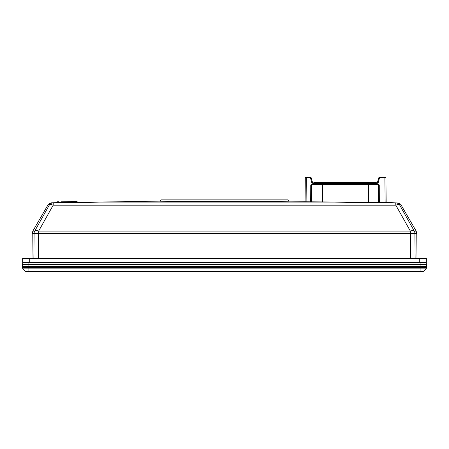 <?xml version="1.0" encoding="UTF-8"?>
<svg xmlns="http://www.w3.org/2000/svg" width="449" height="449" viewBox="0 0 449 449"><rect width="100%" height="100%" fill="white"/><g stroke="black" fill="none" stroke-linecap="round" stroke-linejoin="round"><path stroke-width="0.67" d="M24.504 262.424A2.021 2.021 0 0 0 22.484 264.405A2.021 2.021 0 0 1 24.504 262.424A2.021 2.021 0 0 0 22.484 264.405L22.467 267.486A2.021 2.021 0 0 0 23.056 268.878L25.537 271.359A0.505 0.505 0 0 0 26.255 271.359A0.505 0.505 0 0 1 25.896 271.505A0.505 0.505 0 0 0 26.255 271.359A0.505 0.505 0 0 1 25.537 271.359A0.505 0.505 0 0 0 25.896 271.505A0.505 0.505 0 0 1 25.537 271.359L423.463 271.359A0.505 0.505 0 0 1 422.745 271.359A0.505 0.505 0 0 0 423.104 271.505A0.505 0.505 0 0 1 422.745 271.359M395.749 202.875C397.735 202.791 397.735 202.791 395.749 202.875L395.822 205.193A4.642 2.054 -29.3 0 1 399.767 205.193L414.287 231.083A4.642 2.054 150.8 0 0 410.352 231.083L395.822 205.193L53.178 205.193L38.648 231.083A4.642 2.054 -150.8 0 0 34.713 231.083L49.233 205.193A4.642 2.054 29.3 0 1 53.178 205.193L53.251 202.875C51.265 202.791 51.265 202.791 53.251 202.875L395.749 202.875A4.642 4.642 -92.5 0 1 399.767 205.193C401.642 205.114 401.642 205.114 399.767 205.193M410.577 258.383L410.364 233.368L414.91 233.368A4.642 4.642 -90 0 0 414.287 231.083L416.156 231.083L401.17 205.131C401.165 204.57 400.177 203.84 398.212 202.937L386.14 202.572L386.045 191.442L386.14 202.572M385.119 202.667L386.146 202.679L385.927 178.006L386.146 202.679L385.119 202.667L384.9 178.006L378.687 177.877L379.45 178.006L378.687 177.877L376.936 184.416L378.17 184.416L379.265 184.926L378.513 184.926A0.511 0.421 -90 0 0 378.092 184.416L368.55 184.416L368.55 184.926L378.513 184.926L378.591 202.578L385.119 202.667M305.084 201.73L305.292 178.006A0.511 0.511 0 0 1 305.803 177.495L306.313 177.495L306.106 201.758L305.084 201.73L378.591 202.578M289.308 201.135C290.329 201.696 158.688 201.696 159.692 201.135L161.045 199.85L287.955 199.85L289.308 201.135L305.084 201.287M33.877 258.383L34.09 233.368L38.636 233.368L38.423 258.383M49.233 205.193C47.358 205.114 47.358 205.114 49.233 205.193A4.642 4.642 92.5 0 1 53.251 202.875M306.313 177.495L310.803 177.495L311.297 177.877L310.54 178.006L311.297 177.877L310.54 178.006L310.545 177.495L310.54 178.006L310.545 177.495L310.54 178.006L305.292 178.006A0.511 0.511 0 0 1 305.803 177.495A0.511 0.511 0 0 0 305.292 178.006A0.511 0.511 0 0 1 305.803 177.495M385.416 177.495A0.511 0.511 0 0 1 385.927 178.006L385.96 181.851L385.927 178.006A0.511 0.511 0 0 0 385.416 177.495L379.181 177.495L378.687 177.877L379.181 177.495M311.247 177.883L313.054 184.416M311.859 184.416L312.066 184.416A0.511 0.466 90 0 0 311.6 184.926L310.764 184.926L312.257 184.416L310.54 178.006L310.545 177.495L310.54 178.006L310.545 177.495L310.54 178.006L311.297 177.877M312.066 184.416L322.668 184.416L322.668 184.926L368.55 184.926L368.55 202.477M22.45 266.459L426.55 266.459L426.533 267.486A2.021 2.021 0 0 1 425.944 268.878L423.463 271.359A0.505 0.505 0 0 1 423.104 271.505A0.505 0.505 0 0 0 423.463 271.359M424.496 262.424A2.021 2.021 0 0 1 426.516 264.405A2.021 2.021 0 0 0 424.496 262.424A2.021 2.021 0 0 1 426.516 264.405L426.55 266.459M22.484 264.405L28.91 264.405L28.91 268.878L23.056 268.878A2.021 2.021 0 0 1 22.467 267.486L426.533 267.486A2.021 2.021 0 0 1 425.944 268.878L420.09 268.878L420.09 271.359M62.013 201.764C60.71 201.769 60.71 201.769 62.013 201.753L76.139 201.629C77.441 201.623 77.441 201.629 76.139 201.646M56.967 202.701L56.967 201.764L58.982 201.736L58.982 202.656M312.639 182.878L313.694 182.878A1.027 1.027 0 0 1 314.581 182.367L316.186 182.367L314.581 182.367A1.027 1.027 0 0 0 313.559 183.388L313.812 183.388A1.027 0.775 -90 0 1 314.581 182.367L375.622 182.367A1.027 0.685 90 0 1 376.313 183.388L376.649 183.388A1.027 1.027 0 0 0 375.622 182.367L367.529 182.367L367.529 183.388L376.313 183.388L376.313 184.416L376.649 184.416L376.649 183.388M323.69 184.416L323.69 183.388L313.812 183.388L313.812 184.416L376.313 184.416M313.812 184.416L313.559 183.388M376.515 182.878L377.345 182.878M375.622 182.367L367.529 182.367M29.718 258.383L426.348 258.383L426.348 262.424L22.652 262.424L22.652 258.383L29.718 258.383L29.718 262.424M416.156 231.083L416.779 233.368L414.91 233.368L415.123 258.383M32.221 233.368L32.844 231.083L34.713 231.083A4.642 4.642 90 0 0 34.09 233.368L32.221 233.368L32.002 258.383M410.352 231.083L410.364 233.368L38.636 233.368L38.648 231.083L410.352 231.083M379.45 178.006L377.727 184.416M385.927 178.006L384.9 178.006L384.9 177.495M379.343 202.583L379.265 184.926M311.505 201.809L311.6 184.926L322.668 184.926L322.668 202.011M310.764 184.926L310.669 201.792M28.91 262.424L28.91 264.405L420.09 264.405L420.09 268.878L28.91 268.878L28.91 271.359M420.09 262.424L420.09 264.405L426.516 264.405M426.533 267.486A2.021 2.021 0 0 1 425.944 268.878M62.013 202.589L62.013 201.753M76.139 202.303L76.139 201.629M367.529 184.416L367.529 183.388L323.69 183.388L323.69 182.367M419.282 258.383L419.282 262.424M159.692 201.135L51.826 202.813M416.779 233.368L416.998 258.383M51.758 202.813C50.08 202.886 48.773 203.661 47.83 205.131L32.844 231.083M423.104 271.505L25.896 271.505M61.002 202.611L61.002 201.758M77.149 202.286L77.149 201.64M314.581 182.367A1.027 1.027 0 0 0 313.694 182.878"/></g></svg>
